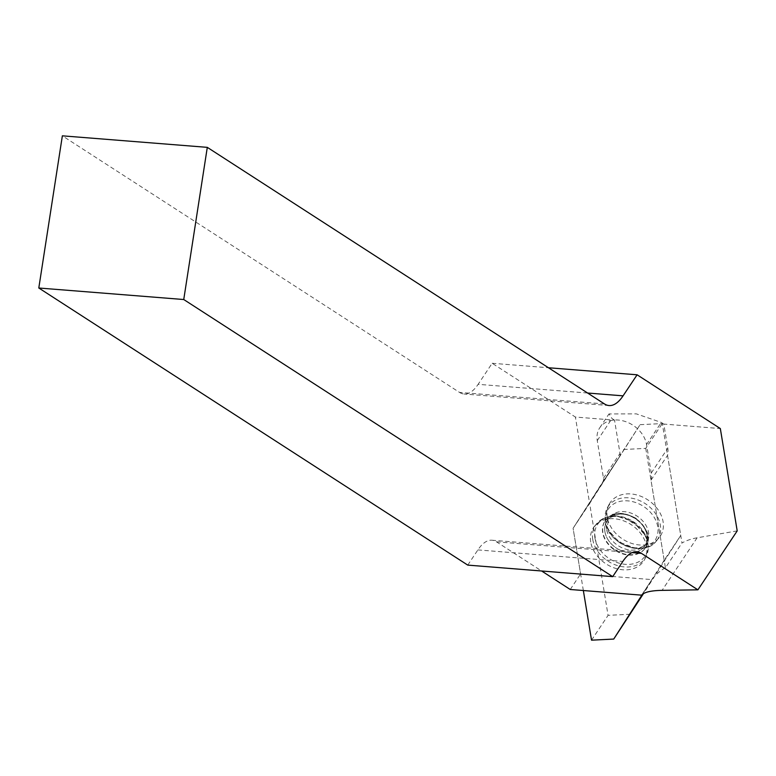 <?xml version="1.0" encoding="UTF-8"?>
<svg xmlns="http://www.w3.org/2000/svg" width="776" height="776" viewBox="0 0 776 776"><rect width="100%" height="100%" fill="white"/><g stroke="black" fill="none" stroke-linecap="round" stroke-linejoin="round"><path stroke-width="0.58" stroke-dasharray="3.88 2.91" d="M737.2 530.891L697.12 537.797A64.214 49.606 -146.3 0 0 681.978 542.967L667.535 455.357A24.279 18.75 33.7 0 0 667.787 448.218L663.81 424.074L720.332 428.565M665.43 567.789A64.214 49.606 -146.3 0 0 651.927 579.604L580.613 573.939L573.095 528.291L602.777 481.925A7.828 6.053 -146.3 0 0 603.466 478.229L597.258 440.603A26.627 20.574 33.7 0 1 599.751 427.799A26.627 20.574 33.7 0 1 625.951 421.737A26.627 20.574 33.7 0 1 646.544 444.522L651.239 473.04A24.279 18.75 33.7 0 1 650.986 480.179L665.43 567.789L681.978 542.967M651.927 579.604L641.568 595.153M570.253 589.488L580.613 573.939M467.753 565.112L477.88 549.912A64.214 23.852 -85.5 0 1 491.926 540.222A64.214 23.852 -85.5 0 1 496.495 541.832L541.629 570.99M650.986 480.179L667.535 455.357M583.348 590.526L573.095 528.291L619.326 457.103A7.828 6.053 -146.3 0 0 620.005 453.417L614.524 420.155L575.394 417.042L492.159 363.275L478.132 384.324L587.587 393.025M591.535 640.171L608.074 615.349L589.634 503.469L640.093 424.676L573.095 528.291L589.634 503.469L575.394 417.042M604.465 403.927L459.518 392.404L62.361 135.829M459.518 392.404A64.214 23.852 94.5 0 0 464.087 394.014A64.214 23.852 94.5 0 0 478.132 384.324M492.159 363.275L548.457 367.746M663.81 424.074L661.268 422.435L636.368 413.87L608.985 413.938L611.992 418.516L614.524 420.155M590.74 542.055A30.148 23.29 33.7 0 1 594.746 525.973A30.148 23.29 33.7 0 1 631.557 524.896A30.148 23.29 33.7 0 1 644.73 559.292A30.148 23.29 33.7 0 1 615.252 568.265A30.148 23.29 33.7 0 1 590.74 542.055M604.902 531.686A22.708 17.547 33.7 0 1 607.026 520.754A22.708 17.547 33.7 0 1 635.651 518.756A22.708 17.547 33.7 0 1 644.817 545.945A22.708 17.547 33.7 0 1 622.468 551.115A22.708 17.547 33.7 0 1 604.902 531.686A22.708 17.547 33.7 0 1 633.691 517.553A22.708 17.547 33.7 0 1 639.172 550.824A22.708 17.547 33.7 0 1 604.902 531.686M607.288 517.243A30.148 23.29 33.7 0 1 609.092 504.448A30.148 23.29 33.7 0 1 648.106 500.074A30.148 23.29 33.7 0 1 659.076 537.768A30.148 23.29 33.7 0 1 629.423 542.599A30.148 23.29 33.7 0 1 607.288 517.243M640.093 424.676L662.297 423.56L680.736 535.45L643.508 593.582M623.545 449.498L645.748 448.382L662.297 423.56M630.277 614.243L608.074 615.349M645.748 448.382L664.188 560.262L680.736 535.45M664.188 560.262L642.344 594.387M496.495 541.832L632.101 552.619M477.88 549.912L622.827 561.436M651.239 473.04L667.787 448.218M646.544 444.522L661.268 422.435M597.258 440.603L611.992 418.516M603.466 478.229L620.005 453.417M602.777 481.925L619.326 457.103M697.12 537.797L662.093 590.361M592.767 539.524A29.808 23.028 33.7 0 1 596.725 523.606A29.808 23.028 33.7 0 1 633.119 522.549A29.808 23.028 33.7 0 1 646.146 556.557A29.808 23.028 33.7 0 1 616.998 565.432A29.808 23.028 33.7 0 1 592.767 539.524M594.959 538.088A28.537 22.048 33.7 0 1 631.13 520.327A28.537 22.048 33.7 0 1 638.017 562.144A28.537 22.048 33.7 0 1 594.959 538.088M602.69 532.724A24.279 18.75 33.7 0 1 604.95 521.045A24.279 18.75 33.7 0 1 635.554 518.902A24.279 18.75 33.7 0 1 645.351 547.972A24.279 18.75 33.7 0 1 621.469 553.501A24.279 18.75 33.7 0 1 602.69 532.724M602.903 532.394A24.279 18.75 33.7 0 1 605.173 520.715A24.279 18.75 33.7 0 1 635.777 518.572A24.279 18.75 33.7 0 1 645.574 547.643A24.279 18.75 33.7 0 1 621.683 553.172A24.279 18.75 33.7 0 1 602.903 532.394M606.56 529.203A22.708 17.547 33.7 0 1 608.685 518.281A22.708 17.547 33.7 0 1 637.309 516.273A22.708 17.547 33.7 0 1 646.476 543.462A22.708 17.547 33.7 0 1 624.127 548.632A22.708 17.547 33.7 0 1 606.56 529.203M605.746 522.568A28.081 21.699 33.7 0 1 641.345 505.089A28.081 21.699 33.7 0 1 648.125 546.236A28.081 21.699 33.7 0 1 605.746 522.568M605.396 520.745A29.692 22.94 33.7 0 1 607.172 508.154A29.692 22.94 33.7 0 1 645.593 503.847A29.692 22.94 33.7 0 1 656.399 540.959A29.692 22.94 33.7 0 1 627.192 545.712A29.692 22.94 33.7 0 1 605.396 520.745M491.926 540.222L636.873 551.746M609.034 405.547L464.087 394.014M599.751 427.799L608.985 413.938M644.73 559.292L648.358 548.913L647.63 540.668L646.107 536.342L633.168 521.54L615.931 515.885L611.061 516.098L602.884 518.659L594.746 525.973M604.95 521.045L608.142 518.164L613.021 516.525L617.163 516.273L624.709 517.602L640.889 528.369L645.807 536.711L646.786 543.928L645.574 547.643C647.659 541.386 654.44 535.576 636 518.3C617.056 508.484 609.335 515.332 605.173 520.715L604.95 521.045M644.817 545.945L646.476 543.462C643.42 547.061 639.123 548.457 633.585 547.662L619.248 542.114C609.635 532.249 605.726 526.71 607.521 525.497L608.685 518.281L607.026 520.754M609.092 504.448L607.172 508.154L605.212 521.685C607.618 544.364 644.148 558.08 656.399 540.959L659.076 537.768"/><path stroke-width="1.16" d="M697.905 589.838L737.2 530.891L720.332 428.565L637.106 374.798L623.07 395.847A64.214 23.852 -85.5 0 1 609.034 405.547A64.214 23.852 -85.5 0 1 604.465 403.927L207.299 147.353L183.747 299.526L612.691 576.646L622.827 561.436A64.214 23.852 -85.5 0 1 636.873 551.746A64.214 23.852 -85.5 0 1 641.442 553.366L697.905 589.838L662.093 590.361C651.035 590.565 644.187 592.166 641.568 595.153L570.253 589.488L541.629 570.99M183.747 299.526L38.8 288.003L62.361 135.829L207.299 147.353M38.8 288.003L467.753 565.112L612.691 576.646M548.457 367.746L637.106 374.798M642.344 594.387L613.729 639.065L591.535 640.171L583.348 590.526M613.729 639.065L643.508 593.582M632.101 552.619L641.442 553.366M587.587 393.025L623.07 395.847"/></g></svg>
